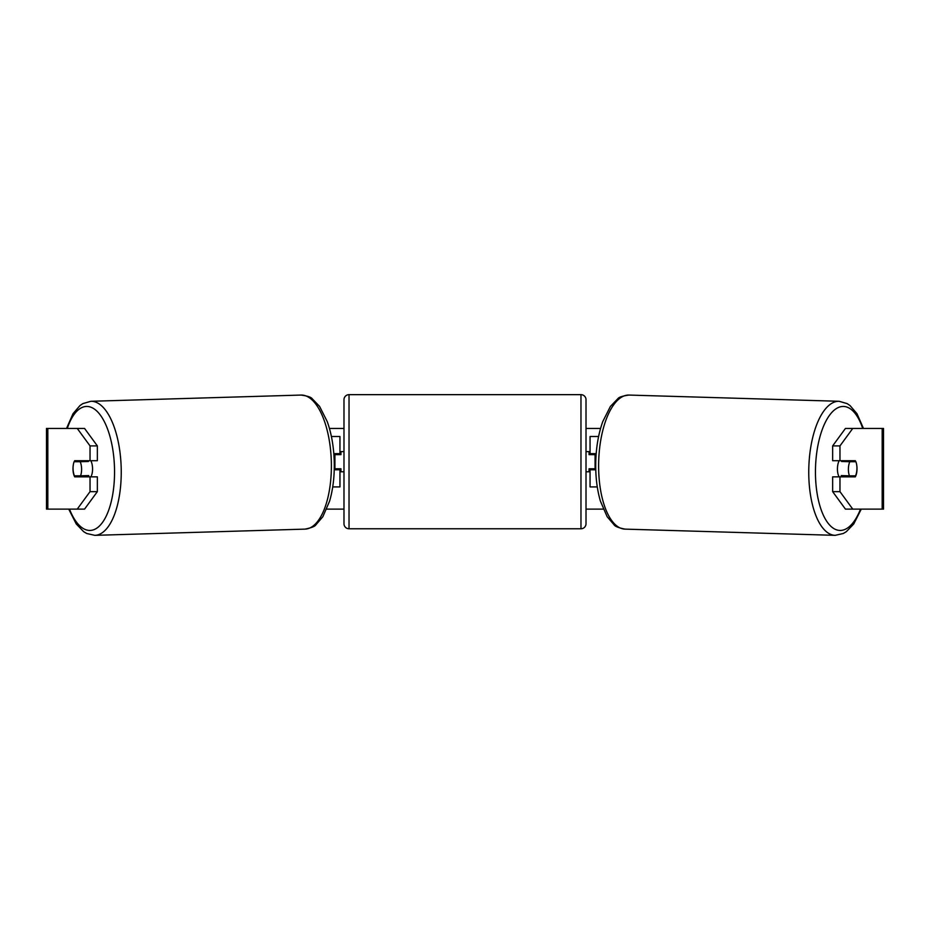 <?xml version="1.0" encoding="UTF-8"?>
<svg xmlns="http://www.w3.org/2000/svg" width="930" height="930" viewBox="0 0 930 930"><rect width="100%" height="100%" fill="white"/><g stroke="black" fill="none" stroke-linecap="round" stroke-linejoin="round"><path stroke-width="1.4" d="M598.595 436.507L590.05 436.507L590.05 453.654L596.188 453.654M597.281 486.925L590.05 486.925L590.05 468.778M595.084 469.79L595.084 468.778L589.039 468.778L589.039 471.801L586.016 471.801L586.016 451.631L589.039 451.631L589.039 454.654L595.084 454.654L595.084 453.654M590.05 454.654L590.05 453.654M595.77 469.79L590.05 469.79M839.139 476.846A10.079 4.255 -88.3 0 1 837.442 468.453A10.079 4.255 -88.3 0 1 839.162 460.71M855.879 461.722A10.079 4.255 -88.3 0 1 856.925 468.778A10.079 4.255 -88.3 0 1 855.542 475.835L849.45 475.835A10.079 4.255 -88.3 0 1 848.404 468.778A10.079 4.255 -88.3 0 1 849.799 461.722L855.798 461.71A10.079 4.266 -90 0 0 855.309 460.71L839.964 460.71L839.964 445.9L832.652 445.9L845.44 428.439L852.752 428.439L839.964 445.9M841.952 460.71A10.079 4.255 -88.3 0 0 841.569 461.478L849.799 461.722M847.323 460.71A10.079 4.255 -88.3 0 1 847.66 461.478L848.393 461.489M847.242 475.765A10.079 4.255 -88.3 0 1 846.649 476.846M841.836 476.846A10.079 4.255 -88.3 0 1 841.232 475.59L849.45 475.835M841.569 461.478L847.66 461.478M73.249 465.256A10.079 4.266 -90 0 0 72.982 468.778A10.079 4.266 -90 0 0 74.691 476.846L97.348 476.846L97.348 491.645L84.56 509.117L46.5 509.117L46.5 428.439L84.56 428.439L97.348 445.9L90.036 445.9L77.248 428.439M82.003 476.846A10.079 4.266 90 0 1 81.503 475.8M329.441 428.439L343.984 428.439M586.016 428.439L600.559 428.439M326.744 509.117L343.984 509.117M586.016 509.117L603.256 509.117M856.751 465.256A10.079 4.266 -90 0 1 855.309 476.846L839.964 476.846L839.964 491.645L852.752 509.117L845.44 509.117L832.652 491.645L832.652 476.846L839.964 476.846M882.175 509.117L882.175 428.439L883.5 428.439L883.5 509.117L852.752 509.117M882.175 428.439L852.752 428.439M839.964 460.71L832.652 460.71L832.652 445.9M832.652 491.645L839.964 491.645M847.997 476.846A10.079 4.266 90 0 0 848.497 475.8M848.474 461.675A10.079 4.266 90 0 0 847.997 460.71M97.348 445.9L97.348 460.71L90.036 460.71L90.036 445.9M81.526 461.675A10.079 4.266 90 0 1 82.003 460.71M77.248 509.117L90.036 491.645L90.036 476.846M90.036 491.645L97.348 491.645M90.036 460.71L74.691 460.71A10.079 4.266 -90 0 0 74.202 461.71L74.121 461.722A10.079 4.255 -91.7 0 0 73.075 468.778A10.079 4.255 -91.7 0 0 74.458 475.835L80.55 475.835A10.079 4.255 -91.7 0 0 81.596 468.778A10.079 4.255 -91.7 0 0 80.201 461.722L74.121 461.722M46.5 509.117L46.5 428.439M339.95 454.654L339.95 453.654L333.812 453.654M339.95 453.654L339.95 436.507L331.406 436.507M332.719 486.925L339.95 486.925L339.95 468.778M334.916 469.79L334.916 453.654M334.23 469.79L339.95 469.79M349.029 394.657A5.045 5.045 0 0 0 343.984 399.702L343.984 523.73A5.045 5.045 0 0 0 349.029 528.775L580.971 528.775A5.045 5.045 0 0 0 586.016 523.73L586.016 399.702A5.045 5.045 0 0 0 580.971 394.657L349.029 394.657L349.029 528.775M343.984 451.631L340.961 451.631L340.961 454.654L334.916 454.654M334.916 468.778L340.961 468.778L340.961 471.801L343.984 471.801M595.084 468.778L595.084 454.654M90.861 476.846A10.079 4.255 -91.7 0 0 92.558 468.453A10.079 4.255 -91.7 0 0 90.838 460.71M80.55 475.835L88.769 475.59A10.079 4.255 -91.7 0 1 88.164 476.846M82.758 475.765A10.079 4.255 -91.7 0 0 83.351 476.846M81.608 461.489L82.34 461.478A10.079 4.255 -91.7 0 1 82.677 460.71M80.201 461.722L88.431 461.478A10.079 4.255 -91.7 0 0 88.048 460.71M88.431 461.478L82.34 461.478M835.152 535.343L625.018 529.124A67.065 28.33 -88.3 0 1 598.664 462.094A67.065 28.33 -88.3 0 1 628.982 395.064L839.116 401.283A67.065 28.33 91.7 0 0 808.798 468.313A67.065 28.33 91.7 0 0 835.152 535.343L843.324 533.483L846.335 531.669L853.728 523.997L861.273 509.117M860.506 509.117A62.019 26.203 -88.3 0 1 831.118 526.52A62.019 26.203 -88.3 0 1 815.494 468.453A62.019 26.203 -88.3 0 1 834.117 410.223A62.019 26.203 -88.3 0 1 862.703 428.439M47.825 509.117L47.825 428.439M580.971 528.775L580.971 394.657M301.018 395.064C307.493 395.971 311.213 397.191 312.189 398.738L319.583 406.41L327.244 421.604C331.499 433.554 333.835 447.005 334.242 461.978C334.556 476.346 333.01 489.389 329.604 501.084L322.85 516.708L315.921 524.799C315.038 526.392 311.399 527.833 304.982 529.124A67.065 28.33 -91.7 0 0 331.336 462.094A67.065 28.33 -91.7 0 0 301.018 395.064L90.884 401.283A67.065 28.33 88.3 0 1 121.202 468.313A67.065 28.33 88.3 0 1 94.848 535.343L86.676 533.483L83.665 531.669L76.272 523.997L68.727 509.117M69.494 509.117A62.019 26.203 -91.7 0 0 98.882 526.52A62.019 26.203 -91.7 0 0 114.506 468.453A62.019 26.203 -91.7 0 0 95.883 410.223A62.019 26.203 -91.7 0 0 67.297 428.439M839.116 401.283L847.172 403.62L850.067 405.608L856.983 413.699L863.47 428.439M628.982 395.064C622.507 395.971 618.787 397.191 617.811 398.738L610.417 406.41L602.756 421.604C598.502 433.554 596.165 447.005 595.758 461.978C595.444 476.346 596.99 489.389 600.396 501.084L607.15 516.708L614.079 524.799C614.963 526.392 618.601 527.833 625.018 529.124M304.982 529.124L94.848 535.343M90.884 401.283L82.828 403.62L79.934 405.608L73.017 413.699L66.53 428.439"/></g></svg>
